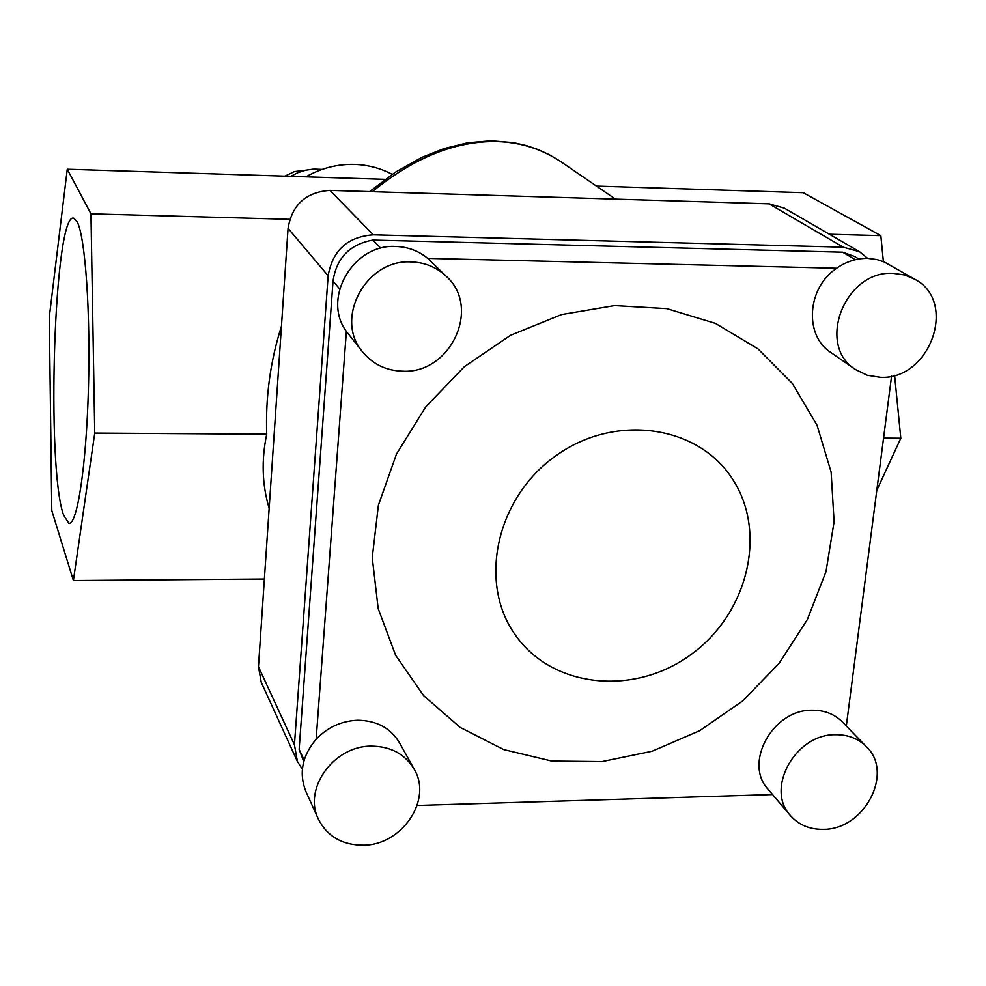 <?xml version="1.0" encoding="UTF-8"?>
<svg xmlns="http://www.w3.org/2000/svg" width="986" height="986" viewBox="0 0 986 986"><rect width="100%" height="100%" fill="white"/><g stroke="black" fill="none" stroke-linecap="round" stroke-linejoin="round"><path stroke-width="1.48" d="M322.114 169.407L313.634 169.087L305.672 170.196L297.945 172.636L290.697 176.346M893.526 273.356C844.99 269.708 815.607 345.346 855.614 369.602L867.212 375.247L880.202 377.293C930.057 380.522 958.269 301.457 914.638 279.161L904.556 274.958L893.526 273.356M914.638 279.161L884.356 262.017L877.059 259.577L867.754 258.369C856.723 258.209 846.345 261.5 836.633 268.241C806.93 287.937 803.96 335.511 830.89 352.52L855.614 369.602M835.536 734.706C795.431 733.867 765 788.862 790.452 815.595C798.808 824.999 809.789 829.571 823.384 829.337C864.389 829.781 894.302 772.691 866.349 746.648C858.264 738.563 847.985 734.582 835.536 734.706M866.349 746.648L842.451 722.011C834.489 714.061 824.407 710.142 812.205 710.216C772.888 709.291 743.197 763.152 768.217 789.441L790.452 815.595M411.335 261.931C365.818 258.776 333.601 319.365 362.897 352.248C373.102 364.376 386.327 370.687 402.584 371.204C450.528 374.039 481.513 307.669 446.35 276.4C436.724 267.268 425.052 262.436 411.335 261.931M836.633 268.241L427.702 258.394C418.668 250.888 408.093 246.919 395.978 246.488C353.407 243.554 321.621 298.314 346.369 331.407L362.897 352.248M371.278 746.155C333.921 745.736 302.936 788.627 318.379 819.107C327.253 836.448 342.253 845.15 363.366 845.212C402.078 845.273 432.755 799.547 414.157 769.154C404.987 753.982 390.702 746.328 371.278 746.155M414.157 769.154L399.552 742.889C390.567 728.001 376.578 720.458 357.573 720.248C341.378 720.951 327.574 727.286 316.149 739.241C302.123 755.892 298.709 773.344 305.931 791.585L318.379 819.107M460.252 727.471L503.747 749.594L551.79 761.069L602.039 761.574L652.128 751.233L699.727 730.675L742.717 700.898L779.15 663.295L807.349 619.553L825.985 571.646L834.094 521.742L831.136 472.146L817.061 425.262L792.313 383.406L757.914 348.81L715.392 323.383L666.807 308.643L614.611 305.586L561.564 314.571L510.563 335.277L464.406 366.632L425.681 406.959L396.508 454.016L378.402 505.177L372.252 557.645L378.18 608.572L395.657 655.32L423.561 695.586L460.252 727.471M732.746 479.455C767.823 533.167 747.487 614.389 690.434 654.938C633.912 696.264 552.431 688.068 515.518 635.23C477.729 583.046 496.106 497.794 555.882 455.754C615.116 412.912 698.556 425.139 732.746 479.455M63.548 515.025L68.823 523.258C77.167 525.427 86.238 466.859 88.407 389.532C90.65 312.279 85.301 237.022 77.191 221.838L73.691 218.189C54.193 212.027 45.923 466.415 63.548 515.025M392.181 174.349C380.621 168.224 368.148 164.909 354.775 164.403C337.545 163.947 321.263 168.088 305.931 176.839M615.474 199.135L561.071 161.84C535.423 144.843 506.521 138.533 474.377 142.884C440.545 147.469 406.515 163.738 372.264 191.691M281.454 326.218C270.337 361.147 265.431 397.148 266.725 434.197C261.29 460.018 262.103 484.73 269.153 508.332M305.426 170.245L294.469 171.576L284.843 176.161M846.321 725.992L891.578 376.085M446.35 276.4L427.702 258.394M346.369 331.407L316.149 739.241M417.152 805.463L772.556 794.543M867.655 258.369L859.533 251.726L843.264 247.19L373.312 234.828C347.614 236.739 332.553 250.382 328.141 275.772L294.444 744.775L297.39 761.451L302.357 769.228M858.831 258.985L854.381 256.385L842.648 252.194L372.905 240.079C349.747 244.318 336.448 257.987 333.034 281.121L299.14 749.397L303.737 761.611M49.3 317.061L51.79 510.588L73.395 580.544L94.755 433.1L90.958 213.839L67.27 169.222L49.3 317.061M883.394 261.61L880.831 235.654L803.233 192.689L596.456 186.095M385.045 179.353L67.27 169.222M876.813 490.264L900.81 438.228L883.555 438.117M900.81 438.228L894.598 375.321M880.831 235.654L829.349 234.237M289.748 219.336L90.958 213.839M266.725 434.197L94.755 433.1M264.384 579.029L73.395 580.544M859.533 251.726L784.301 208.132L769.018 203.831L329.94 190.397C306.017 192.06 292.066 204.706 288.06 228.345L258.455 666.721L261.265 682.398L297.39 761.451M855.367 259.688L842.648 252.194M380.793 248.238L372.905 240.079M304.144 760.194L299.14 749.397M258.455 666.721L294.444 744.775M288.06 228.345L328.141 275.772M329.94 190.397L373.312 234.828M769.018 203.831L843.264 247.19M339.652 288.935L333.034 281.121M369.54 191.604L395.472 172.156L421.811 157.403L443.996 148.603L467.623 142.797L490.831 140.788L513.349 142.613L526.524 145.608L537.974 149.515L548.968 154.555L559.444 160.743"/></g></svg>
